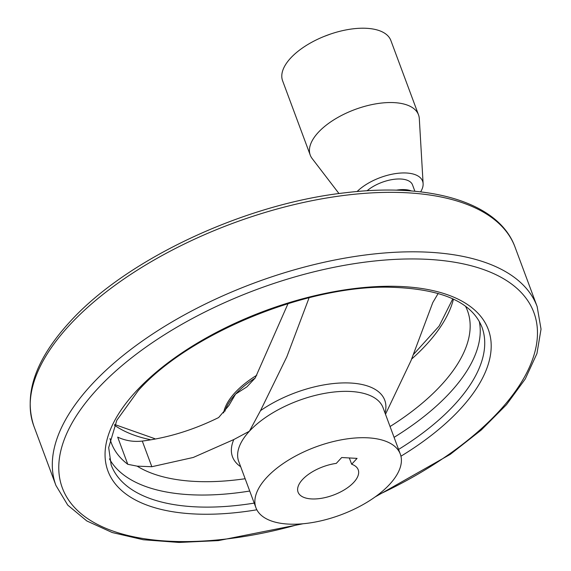 <?xml version="1.0" encoding="UTF-8"?>
<svg xmlns="http://www.w3.org/2000/svg" width="571" height="571" viewBox="0 0 571 571"><rect width="100%" height="100%" fill="white"/><g stroke="black" fill="none" stroke-linecap="round" stroke-linejoin="round"><path stroke-width="0.86" d="M438.207 293.415L432.797 302.559L411.02 360.608L385.489 414.246M109.982 438.528A189.95 89.283 159.6 0 0 111.388 443.096A189.95 89.283 159.6 0 0 127.783 464.302L137.154 466.15L151.836 466.721L193.255 457.464L233.796 439.556L249.413 431.205L260.49 410.67L286.828 356.811L308.854 298.44M288.027 303.636L255.28 377.902L246.915 386.853L235.602 394.069L228.857 405.553L218.643 417.551C193.462 429.963 168.01 437.8 142.293 441.069C133.678 442.054 125.47 440.741 117.676 437.122L127.783 464.302M367.06 190.778A27.722 13.033 -20.4 0 1 393.919 179.323A27.722 13.033 -20.4 0 1 412.519 184.883L414.896 191.285M396.146 190.193A27.722 13.033 -20.4 0 1 411.534 190.992M223.596 412.947A77.006 36.194 -20.4 0 1 235.059 392.612A77.006 36.194 -20.4 0 1 256.793 375.233M390.057 426.537A189.95 89.283 159.6 0 0 467.471 310.667A189.95 89.283 159.6 0 0 465.551 306.292M266.65 477.556A77.006 36.194 -20.4 0 1 342.764 439.57A77.006 36.194 -20.4 0 1 400.314 454.116A77.006 36.194 -20.4 0 1 340.751 514.885A77.006 36.194 -20.4 0 1 255.958 507.797A77.006 36.194 -20.4 0 1 266.65 477.556M357.075 458.385L351.665 464.244A32.09 15.082 -20.4 0 1 358.21 469.776A32.09 15.082 -20.4 0 1 333.393 495.093A32.09 15.082 -20.4 0 1 298.062 492.145A32.09 15.082 -20.4 0 1 336.29 463.388L341.701 457.528L357.075 458.385M349.324 457.956L351.665 464.244M338.981 193.562L312.151 158.538A57.757 27.151 -20.4 0 1 310.246 155.112L282.602 80.782A57.757 27.151 -20.4 0 1 290.625 58.099A57.757 27.151 -20.4 0 1 324.085 36.444A57.757 27.151 -20.4 0 1 330.502 34.06A57.757 27.151 -20.4 0 1 390.871 40.52L418.514 114.85A57.757 27.151 -20.4 0 1 419.314 118.682L423.118 183.691A38.464 18.079 -20.4 0 1 420.62 191.885M310.246 155.112A57.757 27.151 -20.4 0 1 318.268 132.422A57.757 27.151 -20.4 0 1 375.354 103.936A57.757 27.151 -20.4 0 1 418.514 114.85M357.096 191.535A38.464 18.079 -20.4 0 1 397.459 173.341A38.464 18.079 -20.4 0 1 423.118 183.691M260.49 410.67A81.21 38.171 -20.4 0 1 347.304 382.913A81.21 38.171 -20.4 0 1 385.04 413.033M142.293 441.069L151.836 466.721M224.867 411.348A77.006 36.194 -20.4 0 1 235.602 394.069A77.006 36.194 -20.4 0 1 255.201 378.038M453.453 299.14A189.95 89.283 -20.4 0 1 411.648 359.059M150.073 439.613A189.95 89.283 -20.4 0 1 114.464 425.202M240.677 466.721A81.21 38.171 -20.4 0 1 233.796 439.556M255.958 507.797L238.721 461.454A77.006 36.194 -20.4 0 1 249.413 431.205A77.006 36.194 -20.4 0 1 325.527 393.219A77.006 36.194 -20.4 0 1 383.077 407.765L400.314 454.116M245.152 478.748L241.997 479.169A184.876 86.899 -20.4 0 1 137.154 466.15M254.216 503.115A197.78 92.966 -20.4 0 1 111.167 464.958L108.683 447.607L116.812 420.292L138.296 390.528C187.952 334.592 303.615 286.371 386.767 287.156C439.934 288.091 471.653 301.395 481.924 327.076A197.78 92.966 -20.4 0 1 398.572 449.434M479.262 321.352A197.78 92.966 -20.4 0 1 394.083 437.35M249.72 491.039A197.78 92.966 -20.4 0 1 109.439 458.884M303.094 523.75L218.372 540.609L179.023 542.45L143.307 539.752L112.273 532.55L86.821 520.959L67.763 505.135L55.951 485.493L33.839 426.03A256.693 120.659 -20.4 0 1 69.469 325.206A256.693 120.659 -20.4 0 1 323.193 198.587A256.693 120.659 -20.4 0 1 515.028 247.079L537.14 306.541L541.037 329.132L536.947 353.556L525.256 378.966L506.47 404.696L481.196 430.077L450.205 454.395L375.054 496.984M55.951 485.493A256.693 120.659 -20.4 0 1 91.588 384.668A256.693 120.659 -20.4 0 1 345.305 258.049A256.693 120.659 -20.4 0 1 537.14 306.541M300.039 523.992A251.561 118.247 -20.4 0 1 88.284 519.039A251.561 118.247 -20.4 0 1 97.263 389.144A251.561 118.247 -20.4 0 1 486.192 270.518A251.561 118.247 -20.4 0 1 377.524 495.171M256.843 509.789A202.919 95.378 -20.4 0 1 136.105 391.292A202.919 95.378 -20.4 0 1 435.566 291.217A202.919 95.378 -20.4 0 1 400.942 456.2M324.085 36.444L330.502 34.06M452.796 298.826L439.156 326.062L413.475 354.455M154.798 438.678L114.764 424.538M515.028 247.079C498.918 202.391 430.42 182.228 344.991 192.798C244.459 203.933 126.319 259.248 69.798 321.951C35.409 359.502 23.418 394.197 33.839 426.03"/></g></svg>
